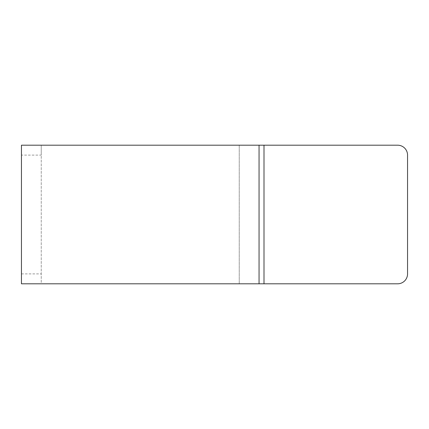 <?xml version="1.0" encoding="UTF-8"?>
<svg xmlns="http://www.w3.org/2000/svg" width="429" height="429" viewBox="0 0 429 429"><rect width="100%" height="100%" fill="white"/><g stroke="black" fill="none" stroke-linecap="round" stroke-linejoin="round"><path stroke-width="0.32" stroke-dasharray="2.15 1.61" d="M21.45 145.2L41.248 145.2L21.45 145.2L21.45 155.1L41.248 155.1L41.248 145.2L397.651 145.2A9.899 9.899 0 0 1 407.55 155.1L407.55 273.9A9.899 9.899 0 0 1 397.651 283.8L239.248 283.8L259.052 283.8L259.052 145.2L239.248 145.2L239.248 283.8L259.052 283.8M41.248 145.2L41.248 283.8L239.248 283.8L239.248 145.2L259.052 145.2M41.248 283.8L21.45 283.8L41.248 283.8L41.248 155.1M21.45 155.1L21.45 283.8M264.001 145.2L264.001 283.8M21.45 273.9L41.248 273.9"/><path stroke-width="0.64" d="M397.651 283.8A9.899 9.899 0 0 0 407.55 273.9L407.55 155.1A9.899 9.899 0 0 0 397.651 145.2L259.052 145.2L259.052 283.8L397.651 283.8M259.052 283.8L21.45 283.8L21.45 145.2L259.052 145.2M264.001 145.2L264.001 283.8"/></g></svg>
